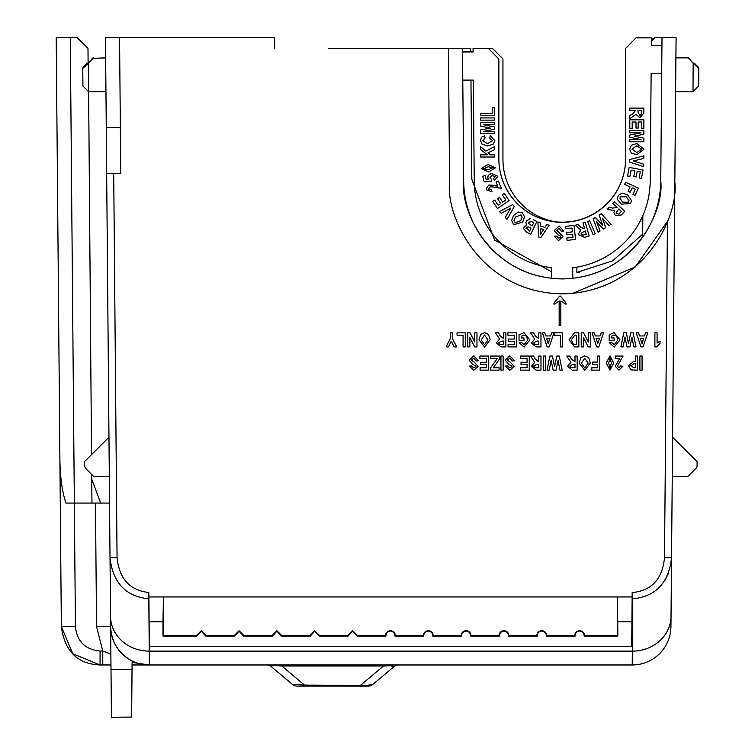 <?xml version="1.0" encoding="UTF-8"?>
<svg xmlns="http://www.w3.org/2000/svg" width="755" height="755" viewBox="0 0 755 755"><rect width="100%" height="100%" fill="white"/><g stroke="black" fill="none" stroke-linecap="round" stroke-linejoin="round"><path stroke-width="1.13" d="M636.125 37.873L651.442 37.873L636.125 37.75L625.565 48.433L625.565 158.946A63.354 63.354 0 0 1 562.211 222.3A63.354 63.354 0 0 1 498.857 158.946L498.857 58.994L488.296 48.311L473.074 48.433L488.296 48.433M625.565 158.824A63.354 63.354 0 0 1 562.211 222.178A63.354 63.354 0 0 1 498.857 158.824M113.712 173.612L117.063 557.69C119.224 578.745 129.794 590.344 148.801 592.505L148.895 596.95L617.458 596.95L617.873 636.087L584.106 636.087A4.511 4.511 0 0 0 579.623 631.152A4.511 4.511 0 0 0 575.131 636.087L546.271 636.087A4.511 4.511 0 0 0 541.779 631.152A4.511 4.511 0 0 0 537.296 636.087L508.436 636.087A4.511 4.511 0 0 0 503.944 631.152A4.511 4.511 0 0 0 499.451 636.087L470.601 636.087A4.511 4.511 0 0 0 466.109 631.152A4.511 4.511 0 0 0 461.616 636.087L432.757 636.087A4.511 4.511 0 0 0 428.274 631.152A4.511 4.511 0 0 0 423.781 636.087L394.922 636.087A4.511 4.511 0 0 0 390.429 631.152A4.511 4.511 0 0 0 385.947 636.087L357.087 636.087L352.594 631.152L348.102 636.087L347.668 635.663L352.594 630.736L357.521 635.663L385.503 635.663A4.926 4.926 0 0 1 390.429 630.736A4.926 4.926 0 0 1 395.356 635.663L423.338 635.663A4.926 4.926 0 0 1 428.274 630.736A4.926 4.926 0 0 1 433.2 635.663L461.182 635.663A4.926 4.926 0 0 1 466.109 630.736A4.926 4.926 0 0 1 471.035 635.663L499.017 635.663A4.926 4.926 0 0 1 503.944 630.736A4.926 4.926 0 0 1 508.87 635.663L536.852 635.663A4.926 4.926 0 0 1 541.779 630.736A4.926 4.926 0 0 1 546.714 635.663L574.697 635.663A4.926 4.926 0 0 1 579.623 630.736A4.926 4.926 0 0 1 584.549 635.663L617.458 635.663L617.458 596.95L632.133 596.95L632.171 592.505L632.775 592.505L632.228 664.976A38.722 38.722 0 0 0 670.94 626.593A38.722 38.722 0 0 1 632.228 664.976L147.499 664.976M131.625 717.071L111.419 717.25L111.004 669.581L132.04 669.43L131.625 717.071M347.668 635.663L319.686 635.663L314.76 630.736L309.833 635.663L310.267 636.087L314.76 631.152L319.242 636.087L348.102 636.087M309.833 635.663L281.851 635.663L276.915 630.736L271.989 635.663L272.432 636.087L276.915 631.152L281.407 636.087L310.267 636.087M271.989 635.663L244.007 635.663L239.08 630.736L234.154 635.663L234.588 636.087L239.08 631.152L243.572 636.087L272.432 636.087M234.154 635.663L206.172 635.663L201.245 630.736L196.319 635.663L196.753 636.087L201.245 631.152L205.728 636.087L234.588 636.087M674.696 186.664L674.819 182.238C678.981 215.345 644.713 292.459 562.211 293.865C479.708 292.459 445.441 215.345 449.602 182.238L448.432 48.311L462.513 48.311L463.674 181.257C460.031 210.23 490.023 277.708 562.211 278.935C634.398 277.708 664.391 210.23 660.748 181.257L662.003 37.75L676.084 37.75L670.94 626.593M676.084 37.75L675.904 57.88L688.286 57.88L693.165 63.326L690.372 60.211M688.654 57.918L693.165 63.326L693.005 91.666L675.612 91.666L672.686 426.688M572.771 278.246A98.537 98.537 0 0 0 660.748 181.134L660.748 181.587M651.414 41.298L654.962 37.75L662.003 37.75L661.937 45.404M572.771 278.368L572.771 267.742A87.986 87.976 0 0 0 650.187 181.162L651.131 73.622L661.691 73.622L660.748 181.2M579.68 272.055L576.858 272.413L612.664 260.843L642.684 234.116M657.18 589.561L659.889 586.975M664.777 580.737L668.751 572.771M572.79 293.365L635.21 266.996L667.439 221.366L664.504 557.69L671.544 557.69C668.788 582.784 655.859 596.497 632.775 598.828L632.114 598.828M674.309 191.968L674.243 192.657M693.005 91.666L698.639 86.089L693.005 91.666L693.014 89.902M551.65 278.246A98.537 98.537 0 0 1 463.674 181.134L463.674 181.257M636.125 37.75L625.565 48.433M651.442 37.873L651.376 45.46L661.937 45.46L651.376 45.338M473.102 51.831L462.541 51.953L473.102 51.953L473.074 48.433M498.857 58.994L488.296 48.311L492.383 48.311L502.943 58.871L502.943 159.371A63.354 63.354 0 0 0 555.812 221.857M672.252 476.452L687.852 476.452L696.034 468.279A3.586 3.586 0 0 0 697.082 465.769L697.12 461.673L672.592 437.249M551.65 278.368L551.65 267.742A87.986 87.976 0 0 1 474.234 181.162L473.347 80.105L470.96 80.105L471.828 179.36L494.591 240.043L551.65 271.857M462.513 48.311L470.686 48.311L470.714 51.831M576.858 267.147L576.858 272.413M642.845 216.223A85.315 85.315 180 0 1 639.929 221.63M651.433 38.297L652.848 38.297L652.83 39.883M687.852 476.452L696.034 468.279M697.12 461.673L697.082 465.769M328.651 48.311L448.432 48.311M110.862 654.094L102.774 651.018L100.066 651.018L100.066 664.976C77.548 664.041 64.647 651.244 61.353 626.593L72.801 653.755L100.066 664.976L110.957 664.976M132.078 664.976L149.32 664.976L132.106 662.409M671.035 616.373A38.722 35.089 -179.5 0 1 632.312 651.121L149.254 651.121L149.339 664.976A38.722 38.722 0 0 1 110.626 626.593C111.4 642.043 118.563 653.49 132.116 660.936L132.04 669.43M554 303L559.663 296.111L560.437 296.111L565.986 302.991L565.986 304.265L560.833 301.009L560.833 325.556L559.153 325.565L559.153 301.009L554 304.293L554 303.01L559.663 296.12L560.437 296.111L565.986 303M446.082 346.904L450.282 338.608L450.282 332.842L452.481 332.842L452.481 338.636L456.69 346.904L454.246 346.913L451.273 341.166L448.517 346.913L446.082 346.913L450.282 338.618M450.282 332.842L452.481 332.842M463.089 346.904L463.089 335.211L457.049 335.211L457.049 332.842L465.278 332.842L465.278 346.913L463.089 346.913L463.089 335.211M457.049 332.842L465.278 332.842M467.656 332.842L470.025 332.832L474.791 342.015L474.791 332.842L476.981 332.842L476.981 346.913L474.687 346.913L469.855 337.513L469.855 346.904L467.656 346.913L467.656 332.842L470.025 332.842L474.791 342.024M474.791 332.842L476.981 332.842M478.991 339.873L480.642 334.389L484.559 332.644L488.504 334.371L490.146 339.778L484.568 347.102L478.991 339.873L480.642 334.399L484.559 332.644M503.679 332.842L505.869 332.842L503.679 332.832L503.679 338.693L500.159 335.881L498.536 332.842L495.45 332.842L498.536 332.832L500.159 335.871L503.679 338.684M496.365 342.968L499.584 339.033L496.365 342.978L500.933 346.913L505.869 346.913L505.869 332.842M551.66 332.832L553.962 332.842L549.234 346.913L547.167 346.913L542.439 332.842L544.733 332.842L545.733 335.947L550.659 335.937L551.66 332.832L553.962 332.842M542.439 332.842L544.733 332.832L545.733 335.937L550.659 335.947L551.66 332.842M581.208 332.842L583.577 332.832L588.334 342.015L588.334 332.842L590.533 332.842L590.533 346.913L588.239 346.913L583.398 337.513L583.398 346.904L581.208 346.913L581.208 332.842L583.577 332.842L588.334 342.024M588.334 332.842L590.533 332.842M601.216 332.832L603.509 332.842L598.79 346.913L596.724 346.913L591.995 332.842L594.279 332.842L595.289 335.947L600.216 335.937L601.216 332.832L603.509 332.842M591.995 332.842L594.279 332.832L595.289 335.937L600.216 335.947L601.216 332.842M654.887 332.832L657.086 332.842L654.887 332.832M657.086 343.072L660.012 341.052L657.086 343.081L657.086 332.842M505.142 360.144L509.767 355.869L514.466 360.805L512.267 360.994L509.672 358.257L507.332 360.182L510.408 362.258L514.098 366.42L509.785 370.318L505.322 366.118L507.52 365.92L509.795 367.93L511.909 366.6L511.418 365.665L509.285 364.797L505.142 360.154L509.767 355.869L514.466 360.815M521.044 362.268L527.084 362.277L527.084 358.436L520.497 358.436L520.497 356.058L529.274 356.058L529.274 370.139L520.686 370.139L520.686 367.76L527.084 367.76L527.084 364.467L521.044 364.467L521.044 362.277L527.084 362.268L527.084 358.436M520.497 356.058L529.274 356.058M520.686 367.76L527.084 367.751L527.084 364.467M538.787 356.058L540.976 356.058L538.787 356.049L538.787 361.909L535.267 359.106L533.634 356.058L530.557 356.058L533.634 356.049L535.267 359.097L538.787 361.9M531.473 366.184L534.691 362.258L531.473 366.194L536.031 370.139L540.976 370.139L540.976 356.058M615.212 366.213L619.704 358.427L615.212 358.436L615.212 356.058L623.073 356.058L617.411 366.081L619.006 367.93L620.695 365.92L622.894 366.298L618.958 370.139L615.212 366.222L619.704 358.436M615.212 356.058L623.073 356.058M628.566 365.779L633.738 361.352L635.323 361.352L633.738 361.362L628.566 365.788L630.953 369.931L637.522 370.139L637.522 356.049L635.323 356.049L637.522 356.058M274.726 48.311L274.631 37.75L105.483 37.75L106.266 127.482L120.347 127.482L119.564 37.75M639.9 356.058L642.09 356.049L642.09 370.139L639.9 370.139L639.9 356.058L642.09 356.058M606.256 362.995L609.993 355.869L613.749 362.976L610.012 370.139L606.256 363.004L609.993 355.869L613.749 362.976M592.543 362.079L597.479 362.079L597.479 356.058L599.668 356.058L599.668 370.139L591.807 370.139L591.807 367.76L597.479 367.76L597.479 364.467L592.543 364.467L592.543 362.089L597.479 362.089M597.479 356.058L599.668 356.058M591.807 367.76L597.479 367.751L597.479 364.467M580.84 357.606L584.757 355.869L588.702 357.596L590.344 363.004L584.766 370.318L579.189 363.098L580.84 357.606L584.757 355.879L588.702 357.596L590.344 363.013M574.989 356.058L577.179 356.058L574.989 356.049L574.989 361.909L571.469 359.106L569.846 356.058L566.76 356.058L569.846 356.049L571.469 359.097L574.989 361.9M566.76 356.058L570.903 362.268L567.675 366.194L570.893 362.258M549.895 356.049L552.443 356.049L554.604 366.666L556.803 356.049L559.257 356.049L562.192 370.129L559.955 370.139L558.077 360.399L556.048 370.139L553.141 370.139L551.122 360.211L549.244 370.139L547.016 370.139L549.895 356.049L552.443 356.058L554.604 366.666M543.355 356.058L545.554 356.049L545.554 370.139L543.355 370.139L543.355 356.058L545.554 356.058M500.933 356.058L503.132 356.049L503.132 370.139L500.933 370.139L500.933 356.058L503.132 356.058M490.514 367.921L497.347 358.436L490.325 358.436L490.325 356.058L499.838 356.058L499.838 358.625L493.26 367.76L499.102 367.76L499.102 370.139L490.514 370.139L490.514 367.93L497.347 358.436M490.325 356.058L499.838 356.058M493.27 367.751L499.102 367.76M480.454 362.268L486.494 362.277L486.494 358.436L479.906 358.436L479.906 356.058L488.683 356.058L488.683 370.139L480.095 370.139L480.095 367.76L486.494 367.76L486.494 364.467L480.454 364.467L480.454 362.277L486.494 362.268L486.494 358.436M479.906 356.058L488.683 356.058M480.095 367.76L486.494 367.751L486.494 364.467M469.119 360.144L473.744 355.869L478.443 360.805L476.254 360.994L473.649 358.257L471.318 360.182L474.395 362.258L478.075 366.42L473.762 370.318L469.299 366.118L471.498 365.92L473.772 367.93L475.886 366.6L475.405 365.665L473.272 364.797L469.119 360.154L473.744 355.869L478.443 360.815M645.459 332.832L647.762 332.842L643.034 346.913L640.976 346.913L636.238 332.842L638.532 332.842L639.532 335.947L644.459 335.937L645.459 332.832L647.762 332.842M636.238 332.842L638.532 332.832L639.532 335.937L644.459 335.947L645.459 332.842M623.762 332.832L626.32 332.832L628.471 343.44L630.67 332.832L633.134 332.832L636.059 346.904L633.822 346.913L631.944 337.174L629.925 346.913L627.009 346.913L624.998 336.994L623.111 346.913L620.884 346.913L623.762 332.832L626.32 332.842L628.471 343.45L630.67 332.842L633.134 332.842L636.059 346.913M611.371 336.211L611.371 337.947L614.117 337.947L614.117 340.335L609.181 340.335L609.181 334.805L614.126 332.644L619.968 339.892L614.249 347.102L609.36 342.713L611.559 342.336L614.287 344.714L617.769 340.033L616.712 336.173L614.259 335.031L611.371 336.211L611.371 337.957L614.117 337.957M569.138 339.731L574.442 332.832L578.83 332.832L578.83 346.913L574.564 346.913L569.138 339.731L574.442 332.832M560.361 346.904L560.361 335.211L554.33 335.211L554.33 332.842L562.551 332.842L562.551 346.913L560.361 346.913L560.361 335.211M554.33 332.842L562.551 332.842M538.787 332.842L540.976 332.842L538.787 332.832L538.787 338.693L535.267 335.881L533.634 332.842L530.557 332.842L533.634 332.832L535.267 335.871L538.787 338.684M531.473 342.968L534.691 339.033L531.473 342.978L536.031 346.913L540.976 346.913L540.976 332.842M521.233 336.211L521.233 337.947L523.97 337.947L523.97 340.335L519.034 340.335L519.034 334.805L523.979 332.644L529.821 339.892L524.112 347.102L519.223 342.713L521.412 342.336L524.14 344.714L527.632 340.033L526.575 336.173L524.121 335.031L521.233 336.211L521.233 337.957L523.97 337.957M508.436 339.042L514.466 339.052L514.466 335.211L507.879 335.211L507.879 332.842L516.656 332.842L516.656 346.913L508.068 346.913L508.068 344.535L514.466 344.535L514.466 341.251L508.436 341.251L508.436 339.052L514.466 339.042L514.466 335.211M507.879 332.842L516.656 332.842M698.79 68.394L698.639 86.089L698.79 68.394L693.165 63.326A1.755 0.963 -45 0 1 694.411 63.278C688.116 56.984 688.116 56.984 694.411 63.278C688.116 56.984 688.116 56.984 694.411 63.278L698.271 67.138A1.755 1.755 0 0 1 698.79 68.394L698.639 86.089L698.79 68.394M639.211 222.97A85.315 85.315 0 0 0 642.845 216.345M488.57 179.35L486.182 179.614L485.125 175.585L486.182 179.624L488.579 179.36L487.758 178.01L488.211 175.5L491.411 173.423L497.205 175.972L497.347 177.029L497.205 175.972L491.411 173.414L488.211 175.49L487.655 177.227M495.157 176.821L493.619 178.567L495.12 176.5L492.034 175.594L489.91 177.51L491.382 179.303L489.957 177.906M491.533 181.115L491.382 179.294L491.533 181.124L484.163 181.889L482.681 176.226L485.125 175.594L482.681 176.226M498.413 181.096L496.082 182.059L498.413 181.096L501.367 188.316L498.413 181.096M488.768 189.09L488.645 188.514L488.768 189.099L491.42 189.731L488.768 189.09L489.929 186.995L491.722 186.806L501.367 188.306M492.005 191.864L491.42 189.722L492.005 191.874L486.664 189.892L486.333 188.363L488.891 185.013L486.333 188.363M494.902 185.352L488.891 185.003L497.762 186.155L494.902 185.362M509.134 200.622L504.217 193.365L502.254 194.705L504.217 193.365L509.134 200.632L497.488 208.522L492.685 201.434L494.657 200.094L492.685 201.425M494.657 200.103L498.149 205.266L500.735 203.52L498.149 205.256L494.657 200.094M499.451 197.385L497.488 198.707L499.451 197.385L502.698 202.189L499.451 197.385M505.869 200.037L502.698 202.18L505.869 200.037L502.254 194.705M514.363 206.417L512.607 204.605L499.499 211.504L512.607 204.605L514.363 206.417M510.767 208.04L505.274 217.468L510.776 208.04L501.235 213.306L499.499 211.513M524.612 217.1L522.432 212.929L518.204 212.004L513.589 215.486L511.645 220.46L513.589 215.486L518.204 212.004L522.432 212.929L524.612 217.091M563.664 231.058L559.144 225.981L554.255 230.511L559.144 225.981L563.664 231.068L561.361 231.228L558.964 228.406L556.595 230.322M559.464 232.455L556.595 230.218L562.966 236.626L559.464 232.455M556.662 236.117L554.312 236.126L556.662 236.117L558.681 238.269L556.662 236.117M560.72 236.966L558.681 238.259L560.72 236.976L560.295 235.985L558.209 235.013L554.255 230.511M573.989 225.405L565.259 226.406L573.989 225.405L575.584 239.42L573.989 225.405M572.998 237.306L566.788 238.014L573.007 237.315L572.649 234.21L566.882 234.871L566.609 232.512L572.384 231.851L566.609 232.502M583.03 223.027L585.276 222.376L589.174 235.994L585.276 222.376L583.03 223.018L584.653 228.708L580.406 226.972L577.924 224.48L575.244 225.254L577.924 224.48L580.406 226.981L584.191 228.831M580.803 230.152L578.736 233.333L580.812 230.162L575.244 225.254M627.528 194.733L622.035 193.053L618.364 195.385L617.411 198.282L618.364 195.394L622.035 193.053L627.528 194.733L631.52 200.651L627.528 194.733M643.873 130.596L629.793 130.596L643.873 130.596L643.873 134.239L634.077 136.183L643.873 138.165L634.106 136.183M641.014 139.562L629.793 139.562L641.052 139.571L629.793 137.278L629.793 135.041L641.052 132.804L629.793 132.804L629.793 130.606M641.014 132.804L629.793 135.041M643.873 119.828L629.793 119.837L643.873 119.828M643.873 119.837L643.873 128.425L641.495 128.425L641.495 122.027L641.495 128.416M638.202 128.057L638.202 122.027L638.202 128.067L636.012 128.067L636.012 122.027L636.012 128.057M632.171 128.605L632.171 122.027L632.171 128.614L629.793 128.614L629.793 119.837M629.793 108.144L643.873 108.144L629.793 108.135L629.793 110.343L635.644 110.343L632.841 113.845L629.793 115.477L632.841 113.854L635.644 110.343M473.347 80.105L462.787 80.105M631.331 145.224L636.748 143.573L644.053 149.15L636.748 143.563L631.331 145.215L629.604 149.16L631.331 145.215M629.679 159.569L629.604 162.08L629.679 159.569L643.93 155.832L629.679 159.569M643.93 155.841L643.855 158.38L633.313 161.013L643.694 164.137L633.332 161.013M627.547 176.028L629.179 167.374L643.052 170.007L629.179 167.374L627.547 176.019L629.878 176.472L631.086 170.111L634.861 170.828L633.775 176.538L634.861 170.828M640.268 171.857L639.108 177.991L640.278 171.857L637.192 171.272L636.116 176.991L633.775 176.547M624.583 184.38L625.546 182.266L638.371 188.089L625.546 182.257L624.583 184.371L630.029 186.853L628.037 191.241L630.029 186.853M635.238 189.212L632.926 194.299L635.238 189.212L632.199 187.835L630.208 192.242L628.037 191.251M612.862 203.397L614.447 201.679L624.791 211.334L614.447 201.679L612.862 203.388L617.175 207.417L612.654 208.116L609.257 207.257L607.35 209.305L609.257 207.257L612.654 208.125L617.175 207.417M614.627 210.645L613.985 212.655L614.636 210.645L607.35 209.305M599.168 215.062L601.329 213.74L611.04 224.348L601.329 213.731L599.168 215.062L602.707 225.254L595.242 217.459L593.128 218.742L595.242 217.449L602.707 225.245M611.04 224.348L608.992 225.594L602.462 218.223L605.708 227.595L602.471 218.233M600.083 231.021L596.469 221.706L600.083 231.021L598.083 232.257L593.128 218.752M589.608 220.705L587.475 221.64L589.608 220.705L595.27 233.672L589.608 220.705M540.401 222.725L537.956 222.017L540.401 222.725L540.486 226.113L540.401 222.725M544.95 227.387L540.486 226.104L544.95 227.397L546.752 224.565L544.95 227.387M549.149 225.254L546.752 224.565L549.149 225.264L540.873 237.617L538.494 236.928L537.956 222.027M524.074 227.047L523.677 228.727L524.074 227.047L526.858 224.999L524.074 227.047M526.367 220.979L525.924 222.734L526.367 220.979L530.303 218.544L526.367 220.979M533.313 219.79L536.852 221.498L533.313 219.799M487.928 164.458L481.218 168.658L487.928 164.458L495.573 167.733L487.928 164.458M487.315 154.813L480.548 154.813L487.324 154.822L480.548 149.471L480.548 146.678L485.918 151.104L494.629 146.508L485.918 151.104L480.548 146.687M494.629 146.508L494.629 149.613L487.985 152.812L490.429 154.822L494.629 154.822L490.429 154.813L487.994 152.812M490.429 135.815L489.514 138.005L490.429 135.815L494.818 140.609L490.429 135.815M481.662 137.184L480.369 140.439L481.662 137.184L484.389 135.824L481.662 137.184M485.125 138.005L484.389 135.815L485.125 138.014L482.747 140.609L487.532 143.686L482.747 140.6M492.439 140.704L487.532 143.677L492.439 140.713L489.514 138.014M490.316 128.067L480.548 130.002L490.344 128.067L480.548 126.085L480.548 122.48L494.629 122.489L480.548 122.48M494.629 126.963L483.408 124.688L494.629 126.963L494.629 129.199L483.37 131.446L494.629 131.446L483.417 131.436M494.629 117.922L480.548 117.922L494.629 117.922L494.629 120.13L480.548 120.13L480.548 117.931M492.251 113.363L480.548 113.363L492.251 113.373L492.251 107.333L494.629 107.333L492.251 107.333M642.845 215.59L642.656 237.183M149.339 664.976A38.722 38.722 0 0 1 110.626 626.593L110.532 616.373A38.722 35.089 179.5 0 0 149.254 651.121L148.801 598.828C125.707 596.497 112.778 582.784 110.022 557.69L110.626 626.593L96.546 626.593L102.774 651.018L102.774 664.976M266.723 664.976A7.04 7.04 0 0 1 271.253 666.618C270.29 665.655 273.791 665.438 281.757 665.976L281.757 664.976M383.531 664.976L383.531 665.976L281.757 665.976L304.529 685.087L366.826 685.38L372.791 684.445L394.034 666.618L390.297 665.693L383.531 665.976L360.748 685.087L360.748 686.097L368.27 686.097A7.04 7.04 0 0 0 372.791 684.445M398.565 664.976A7.04 7.04 0 0 0 394.034 666.618M391.902 665.721L392.675 665.778M632.133 596.95L631.699 646.223L149.33 646.223L148.895 596.95M559.153 325.565L559.153 301.009M560.833 301.009L560.833 325.565M456.69 346.904L452.481 338.636M469.855 337.513L469.855 346.913M490.146 339.778L488.504 334.38L484.559 332.653M495.45 332.842L499.593 339.042M583.398 337.513L583.398 346.913M654.887 332.842L654.887 346.913L656.69 346.913L660.012 343.44L660.012 341.062M505.322 366.109L507.52 365.93L509.795 367.94L511.909 366.609M514.098 366.42L510.408 362.268L507.332 360.182M530.557 356.058L534.7 362.268M617.411 366.081L619.006 367.94L620.695 365.93L622.894 366.298M635.323 361.362L635.323 356.058M117.063 557.69L110.022 557.69L106.266 127.482M106.672 173.612L120.753 173.612L120.347 127.482M617.873 621.79L631.916 621.79M149.112 621.79L162.986 621.79L163.41 596.95L163.41 635.663L196.319 635.663M579.189 363.089L580.84 357.615M567.675 366.184L572.243 370.139L577.179 370.139L577.179 356.058M547.016 370.129L549.895 356.058M562.192 370.129L559.257 356.049M556.803 356.049L559.257 356.058M554.604 366.675L556.803 356.058M469.299 366.109L471.498 365.93L473.772 367.94L475.886 366.609M478.075 366.42L474.395 362.268L471.318 360.182M620.884 346.904L623.762 332.842M609.36 342.704L611.559 342.345L614.287 344.724L617.769 340.043M619.968 339.892L614.126 332.644M609.181 334.795L614.126 332.653M574.442 332.842L578.83 332.842M530.557 332.842L534.7 339.042M519.223 342.704L521.412 342.345L524.14 344.724L527.632 340.043M529.821 339.892L523.979 332.644M519.034 334.795L523.979 332.653M508.068 344.535L514.466 344.535L514.466 341.251M698.271 67.138L694.411 63.278M497.347 177.029L494.449 180.643L493.619 178.576M497.762 186.155L496.082 182.068M500.735 203.52L497.488 198.716M514.363 206.426L507.049 219.309L505.274 217.478M524.602 216.694L522.696 222.083L513.796 224.716L511.645 220.46M562.966 236.617L558.511 240.628L554.312 236.136M572.384 231.851L571.95 228.038L565.523 228.774L565.259 226.415M575.584 239.42L567.062 240.392L566.788 238.023M589.174 235.994L584.427 237.353L578.953 234.805L578.736 233.333M631.52 200.651L630.548 203.567L621.308 204.161L617.618 199.679L617.411 198.291M643.873 138.165L643.873 141.761L629.793 141.761L629.793 139.571M641.495 122.027L638.202 122.027M636.012 122.027L632.171 122.027M643.873 108.144L643.873 113.09L639.929 117.657L635.993 114.42L629.793 118.573L629.793 115.487M644.053 149.15L636.833 154.728L631.35 153.086L629.604 149.16M643.694 164.137L643.628 166.629L629.604 162.089M643.052 170.007L641.457 178.444L639.108 178.001M638.371 188.089L635.097 195.29L632.926 194.309M624.791 211.334L621.431 214.93L615.438 215.571L613.985 212.646M605.708 227.595L603.339 229.048L596.469 221.696M595.27 233.672L593.137 234.607L587.475 221.649M536.852 221.508L530.746 234.201L526.575 232.2L523.677 228.718M526.858 224.999L525.924 222.734M495.573 167.723L488.834 171.932L481.218 168.648M494.629 154.822L494.629 157.021L480.548 157.021L480.548 154.822M494.818 140.609L493.091 144.262L487.711 145.875L482.124 144.252L480.369 140.449M494.629 131.446L494.629 133.644L480.548 133.644L480.548 130.011M494.629 122.489L494.629 124.688L483.37 124.688M494.629 107.333L494.629 115.562L480.548 115.562L480.548 113.373M110.626 626.593L111.004 669.581M100.066 651.018C85.202 649.593 76.991 641.448 75.424 626.593L61.353 626.593L56.21 37.75L77.331 37.75L82.635 43.054M292.487 684.445L304.529 685.087L304.529 686.097L297.017 686.097A7.04 7.04 0 0 1 292.487 684.445L271.253 666.618M196.753 636.087L162.986 636.087L162.986 621.79M487.956 339.882L484.559 344.714L481.19 339.939L484.559 335.031L487.956 339.882L484.559 344.724L481.19 339.929M503.679 341.062L503.679 344.535L499.64 344.431L498.555 342.836L501.801 341.062L503.679 341.062L503.679 344.535L499.64 344.44L498.555 342.827M548.196 343.6L549.904 338.325L546.497 338.325L548.196 343.6L546.507 338.325M597.752 343.6L599.451 338.325L596.054 338.325L597.752 343.6L596.054 338.325M538.787 364.287L538.787 367.751L534.748 367.647L533.662 366.062L536.909 364.287L538.787 364.287L538.787 367.76L534.748 367.657L533.662 366.052M630.755 365.76L633.898 363.74L635.323 363.74L635.323 367.76L634.068 367.76L630.755 365.76L634.068 367.751L635.323 367.751L635.323 363.74M608.634 363.004L610.002 358.068L611.371 363.004L610.002 367.94L608.634 363.004L610.002 367.93L611.371 362.995M588.154 363.098L584.757 367.93L581.388 363.155L584.757 358.257L588.154 363.108L584.757 367.94L581.388 363.146M574.989 364.287L574.989 367.751L570.95 367.647L569.865 366.062L573.111 364.287L574.989 364.287L574.989 367.76L570.95 367.657L569.865 366.052M642.005 343.6L643.704 338.325L640.297 338.325L642.005 343.6L640.306 338.325M571.327 339.844L574.763 335.211L576.631 335.211L576.631 344.535L573.47 344.412L571.327 339.844L573.47 344.403L576.631 344.535L576.631 335.211M538.787 341.062L538.787 344.535L534.748 344.431L533.662 342.836L536.909 341.062L538.787 341.062L538.787 344.535L534.748 344.44L533.662 342.827M522.12 217.27L520.695 220.724L515.221 222.734L514.061 220.422L515.505 216.978L520.988 214.901L522.12 217.27L520.695 220.734L515.221 222.744L514.061 220.413M582.652 235.258L581.114 233.238L585.276 230.879L586.267 234.333L582.652 235.258L581.114 233.229M629 200.632L628.509 202.208L622.715 202.18L619.921 198.235L620.393 196.762L626.263 196.81L629 200.632L628.509 202.217L622.715 202.17L619.921 198.235M641.495 110.343L641.391 114.364L639.796 115.458L638.022 112.221L638.022 110.343L641.495 110.343L641.391 114.373L639.796 115.449L638.022 112.212L638.022 110.343M641.674 149.169L636.89 152.538L631.982 149.169L636.842 145.772L641.674 149.169L636.89 152.529L631.982 149.16M621.45 211.4L618.826 214.052L616.939 213.674L616.25 212.334L618.826 208.965L621.45 211.409L618.826 214.061L616.939 213.665L616.25 212.334M543.591 229.492L540.627 234.097L543.591 229.492L540.552 228.614L540.627 234.107L540.552 228.614M528.481 222.159L531.775 221.696L533.728 222.64L532.096 226.028L528.236 223.102L528.481 222.159M528.132 226.783L531.076 228.142L529.661 231.077L526.282 227.68L528.132 226.783M526.075 228.501L526.282 227.68L529.661 231.068L531.076 228.142M493.317 167.591L488.57 169.63L483.464 168.818L488.221 166.779L493.317 167.723M92.034 59.267L88.401 63.326L92.931 57.899M108.975 437.249L84.447 461.673L84.484 465.807L85.541 468.317L93.714 476.49L91.704 474.48L91.95 503.066M59.89 459.323C60.164 477.339 62.184 491.92 65.94 503.066L109.55 503.066M91.525 454.595L88.401 63.326L88.561 91.657L105.955 91.657M105.662 57.861L92.053 58.38L93.299 57.861L88.401 63.326L82.776 68.394L82.927 86.07L82.776 68.394A1.755 1.755 49.7 0 1 83.295 67.138L87.155 63.278C93.478 56.955 93.478 56.955 87.155 63.278C93.478 56.955 93.478 56.955 87.155 63.278A1.755 0.963 45 0 1 88.401 63.326M93.714 476.49L109.315 476.49M75.424 626.593L70.291 37.75M304.529 686.097L360.748 686.097M88.108 62.325L87.986 48.311L77.237 37.75M549.895 338.325L548.196 343.591M599.451 338.325L597.752 343.591M643.694 338.325L642.005 343.591M586.267 234.324L582.652 235.249M533.728 222.64L532.096 226.019L528.236 223.093M493.317 167.582L488.57 169.63L483.464 168.809M87.155 63.278L83.295 67.138M100.679 503.066L91.742 479.151M148.801 592.505L148.914 598.828M664.504 557.69C662.475 578.859 651.895 590.467 632.775 592.505M392.09 664.976A7.04 4.096 -90 0 0 390.297 665.693M96.546 626.593L95.47 503.066M366.826 685.38A7.04 4.096 90 0 1 365.033 686.097M88.561 91.657L82.927 86.07"/></g></svg>
